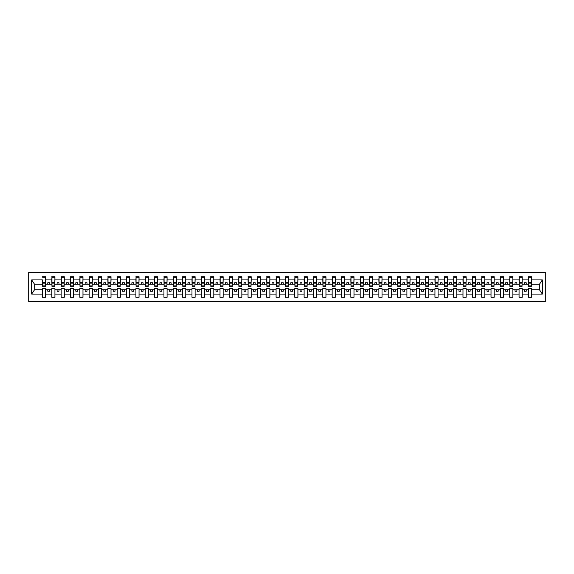 <?xml version="1.0" encoding="UTF-8"?>
<svg xmlns="http://www.w3.org/2000/svg" width="574" height="574" viewBox="0 0 574 574"><rect width="100%" height="100%" fill="white"/><g stroke="black" fill="none" stroke-linecap="round" stroke-linejoin="round"><path stroke-width="0.86" d="M28.7 301.58L545.3 301.58L545.3 272.42L28.7 272.42L28.7 301.58M531.395 285.357L531.546 284.23L539.467 284.23L542.337 279.918L542.337 294.082L531.546 294.082L531.546 288.643L528.403 288.643L528.403 289.77L522.197 289.77L522.197 288.643L519.061 288.643L519.061 289.77L512.855 289.77L512.855 288.643L509.712 288.643L509.712 289.77L503.506 289.77L503.506 288.643L500.37 288.643L500.37 289.77L494.164 289.77L494.164 288.643L491.021 288.643L491.021 289.77L484.815 289.77L484.815 288.643L481.679 288.643L481.679 289.77L475.473 289.77L475.473 288.643L472.33 288.643L472.33 289.77L466.131 289.77L466.131 288.643L462.988 288.643L462.988 289.77L456.782 289.77L456.782 288.643L453.639 288.643L453.639 289.77L447.44 289.77L447.44 288.643L444.298 288.643L444.298 289.77L438.091 289.77L438.091 288.643L434.956 288.643L434.956 289.77L428.749 289.77L428.749 288.643L425.607 288.643L425.607 289.77L419.4 289.77L419.4 288.643L416.265 288.643L416.265 289.77L410.058 289.77L410.058 288.643L406.916 288.643L406.916 289.77L400.709 289.77L400.709 288.643L397.574 288.643L397.574 289.77L391.368 289.77L391.368 288.643L388.225 288.643L388.225 289.77L382.019 289.77L382.019 288.643L378.883 288.643L378.883 289.77L372.677 289.77L372.677 288.643L369.534 288.643L369.534 289.77L363.328 289.77L363.328 288.643L360.192 288.643L360.192 289.77L353.986 289.77L353.986 288.643L350.843 288.643L350.843 289.77L344.644 289.77L344.644 288.643L341.501 288.643L341.501 289.77L335.295 289.77L335.295 288.643L332.152 288.643L332.152 289.77L325.953 289.77L325.953 288.643L322.81 288.643L322.81 289.77L316.604 289.77L316.604 288.643L313.469 288.643L313.469 289.77L307.262 289.77L307.262 288.643L304.12 288.643L304.12 289.77L297.913 289.77L297.913 288.643L294.778 288.643L294.778 289.77L288.571 289.77L288.571 288.643L285.429 288.643L285.429 289.77L279.222 289.77L279.222 288.643L276.087 288.643L276.087 289.77L269.88 289.77L269.88 288.643L266.738 288.643L266.738 289.77L260.531 289.77L260.531 288.643L257.396 288.643L257.396 289.77L251.19 289.77L251.19 288.643L248.047 288.643L248.047 289.77L241.848 289.77L241.848 288.643L238.705 288.643L238.705 289.77L232.499 289.77L232.499 288.643L229.356 288.643L229.356 289.77L223.157 289.77L223.157 288.643L220.014 288.643L220.014 289.77L213.808 289.77L213.808 288.643L210.672 288.643L210.672 289.77L204.466 289.77L204.466 288.643L201.323 288.643L201.323 289.77L195.117 289.77L195.117 288.643L191.981 288.643L191.981 289.77L185.775 289.77L185.775 288.643L182.632 288.643L182.632 289.77L176.426 289.77L176.426 288.643L173.291 288.643L173.291 289.77L167.084 289.77L167.084 288.643L163.942 288.643L163.942 289.77L157.735 289.77L157.735 288.643L154.6 288.643L154.6 289.77L148.393 289.77L148.393 288.643L145.251 288.643L145.251 289.77L139.044 289.77L139.044 288.643L135.909 288.643L135.909 289.77L129.702 289.77L129.702 288.643L126.56 288.643L126.56 289.77L120.361 289.77L120.361 288.643L117.218 288.643L117.218 289.77L111.012 289.77L111.012 288.643L107.869 288.643L107.869 289.77L101.67 289.77L101.67 288.643L98.527 288.643L98.527 289.77L92.321 289.77L92.321 288.643L89.185 288.643L89.185 289.77L82.979 289.77L82.979 288.643L79.836 288.643L79.836 289.77L73.63 289.77L73.63 288.643L70.494 288.643L70.494 289.77L64.288 289.77L64.288 288.643L61.145 288.643L61.145 289.77L54.939 289.77L54.939 288.643L51.804 288.643L51.804 289.77L45.597 289.77L45.597 288.643L42.454 288.643L42.454 289.77L34.533 289.77L31.663 294.082L31.663 279.918L34.533 284.23L42.454 284.23L42.454 279.918L31.663 279.918M531.546 294.082L531.546 297.282L528.403 297.282L528.403 289.77M528.403 294.082L522.197 294.082L522.197 297.282L519.061 297.282L519.061 289.77M522.197 294.082L522.197 289.77M519.061 294.082L512.855 294.082L512.855 297.282L509.712 297.282L509.712 289.77M512.855 294.082L512.855 289.77M509.712 294.082L503.506 294.082L503.506 297.282L500.37 297.282L500.37 289.77M503.506 294.082L503.506 289.77M500.37 294.082L494.164 294.082L494.164 297.282L491.021 297.282L491.021 289.77M494.164 294.082L494.164 289.77M491.021 294.082L484.815 294.082L484.815 297.282L481.679 297.282L481.679 289.77M484.815 294.082L484.815 289.77M481.679 294.082L475.473 294.082L475.473 297.282L472.33 297.282L472.33 289.77M475.473 294.082L475.473 289.77M472.33 294.082L466.131 294.082L466.131 297.282L462.988 297.282L462.988 289.77M466.131 294.082L466.131 289.77M462.988 294.082L456.782 294.082L456.782 297.282L453.639 297.282L453.639 289.77M456.782 294.082L456.782 289.77M453.639 294.082L447.44 294.082L447.44 297.282L444.298 297.282L444.298 289.77M447.44 294.082L447.44 289.77M444.298 294.082L438.091 294.082L438.091 297.282L434.956 297.282L434.956 289.77M438.091 294.082L438.091 289.77M434.956 294.082L428.749 294.082L428.749 297.282L425.607 297.282L425.607 289.77M428.749 294.082L428.749 289.77M425.607 294.082L419.4 294.082L419.4 297.282L416.265 297.282L416.265 289.77M419.4 294.082L419.4 289.77M416.265 294.082L410.058 294.082L410.058 297.282L406.916 297.282L406.916 289.77M410.058 294.082L410.058 289.77M406.916 294.082L400.709 294.082L400.709 297.282L397.574 297.282L397.574 289.77M400.709 294.082L400.709 289.77M397.574 294.082L391.368 294.082L391.368 297.282L388.225 297.282L388.225 289.77M391.368 294.082L391.368 289.77M388.225 294.082L382.019 294.082L382.019 297.282L378.883 297.282L378.883 289.77M382.019 294.082L382.019 289.77M378.883 294.082L372.677 294.082L372.677 297.282L369.534 297.282L369.534 289.77M372.677 294.082L372.677 289.77M369.534 294.082L363.328 294.082L363.328 297.282L360.192 297.282L360.192 289.77M363.328 294.082L363.328 289.77M360.192 294.082L353.986 294.082L353.986 297.282L350.843 297.282L350.843 289.77M353.986 294.082L353.986 289.77M350.843 294.082L344.644 294.082L344.644 297.282L341.501 297.282L341.501 289.77M344.644 294.082L344.644 289.77M341.501 294.082L335.295 294.082L335.295 297.282L332.152 297.282L332.152 289.77M335.295 294.082L335.295 289.77M332.152 294.082L325.953 294.082L325.953 297.282L322.81 297.282L322.81 289.77M325.953 294.082L325.953 289.77M322.81 294.082L316.604 294.082L316.604 297.282L313.469 297.282L313.469 289.77M316.604 294.082L316.604 289.77M313.469 294.082L307.262 294.082L307.262 297.282L304.12 297.282L304.12 289.77M307.262 294.082L307.262 289.77M304.12 294.082L297.913 294.082L297.913 297.282L294.778 297.282L294.778 289.77M297.913 294.082L297.913 289.77M294.778 294.082L288.571 294.082L288.571 297.282L285.429 297.282L285.429 289.77M288.571 294.082L288.571 289.77M285.429 294.082L279.222 294.082L279.222 297.282L276.087 297.282L276.087 289.77M279.222 294.082L279.222 289.77M276.087 294.082L269.88 294.082L269.88 297.282L266.738 297.282L266.738 289.77M269.88 294.082L269.88 289.77M266.738 294.082L260.531 294.082L260.531 297.282L257.396 297.282L257.396 289.77M260.531 294.082L260.531 289.77M257.396 294.082L251.19 294.082L251.19 297.282L248.047 297.282L248.047 289.77M251.19 294.082L251.19 289.77M248.047 294.082L241.848 294.082L241.848 297.282L238.705 297.282L238.705 289.77M241.848 294.082L241.848 289.77M238.705 294.082L232.499 294.082L232.499 297.282L229.356 297.282L229.356 289.77M232.499 294.082L232.499 289.77M229.356 294.082L223.157 294.082L223.157 297.282L220.014 297.282L220.014 289.77M223.157 294.082L223.157 289.77M220.014 294.082L213.808 294.082L213.808 297.282L210.672 297.282L210.672 289.77M213.808 294.082L213.808 289.77M210.672 294.082L204.466 294.082L204.466 297.282L201.323 297.282L201.323 289.77M204.466 294.082L204.466 289.77M201.323 294.082L195.117 294.082L195.117 297.282L191.981 297.282L191.981 289.77M195.117 294.082L195.117 289.77M191.981 294.082L185.775 294.082L185.775 297.282L182.632 297.282L182.632 289.77M185.775 294.082L185.775 289.77M182.632 294.082L176.426 294.082L176.426 297.282L173.291 297.282L173.291 289.77M176.426 294.082L176.426 289.77M173.291 294.082L167.084 294.082L167.084 297.282L163.942 297.282L163.942 289.77M167.084 294.082L167.084 289.77M163.942 294.082L157.735 294.082L157.735 297.282L154.6 297.282L154.6 289.77M157.735 294.082L157.735 289.77M154.6 294.082L148.393 294.082L148.393 297.282L145.251 297.282L145.251 289.77M148.393 294.082L148.393 289.77M145.251 294.082L139.044 294.082L139.044 297.282L135.909 297.282L135.909 289.77M139.044 294.082L139.044 289.77M135.909 294.082L129.702 294.082L129.702 297.282L126.56 297.282L126.56 289.77M129.702 294.082L129.702 289.77M126.56 294.082L120.361 294.082L120.361 297.282L117.218 297.282L117.218 289.77M120.361 294.082L120.361 289.77M117.218 294.082L111.012 294.082L111.012 297.282L107.869 297.282L107.869 289.77M111.012 294.082L111.012 289.77M107.869 294.082L101.67 294.082L101.67 297.282L98.527 297.282L98.527 289.77M101.67 294.082L101.67 289.77M98.527 294.082L92.321 294.082L92.321 297.282L89.185 297.282L89.185 289.77M92.321 294.082L92.321 289.77M89.185 294.082L82.979 294.082L82.979 297.282L79.836 297.282L79.836 289.77M82.979 294.082L82.979 289.77M79.836 294.082L73.63 294.082L73.63 297.282L70.494 297.282L70.494 289.77M73.63 294.082L73.63 289.77M70.494 294.082L64.288 294.082L64.288 297.282L61.145 297.282L61.145 289.77M64.288 294.082L64.288 289.77M61.145 294.082L54.939 294.082L54.939 297.282L51.804 297.282L51.804 289.77M54.939 294.082L54.939 289.77M528.554 285.917L531.395 285.917L531.395 286.361L528.554 286.361L528.554 276.718L528.403 279.918L522.197 279.918L522.046 285.357M528.554 285.357L528.403 279.918M519.212 285.917L522.046 285.917L522.046 286.361L519.212 286.361L519.212 276.718L519.061 279.918L512.855 279.918L512.704 285.357M519.212 285.357L519.061 279.918M509.863 285.917L512.704 285.917L512.704 286.361L509.863 286.361L509.863 276.718L509.712 279.918L503.506 279.918L503.362 285.357M509.863 285.357L509.712 279.918M500.521 285.917L503.362 285.917L503.362 286.361L500.521 286.361L500.521 276.718L500.37 279.918L494.164 279.918L494.013 285.357M500.521 285.357L500.37 279.918M491.172 285.917L494.013 285.917L494.013 286.361L491.172 286.361L491.172 276.718L491.021 279.918L484.815 279.918L484.671 285.357M491.172 285.357L491.021 279.918M481.83 285.917L484.671 285.917L484.671 286.361L481.83 286.361L481.83 276.718L481.679 279.918L475.473 279.918L475.322 285.357M481.83 285.357L481.679 279.918M472.481 285.917L475.322 285.917L475.322 286.361L472.481 286.361L472.481 276.718L472.33 279.918L466.131 279.918L465.98 285.357M472.481 285.357L472.33 279.918M463.139 285.917L465.98 285.917L465.98 286.361L463.139 286.361L463.139 276.718L462.988 279.918L456.782 279.918L456.631 285.357M463.139 285.357L462.988 279.918M453.79 285.917L456.631 285.917L456.631 286.361L453.79 286.361L453.79 276.718L453.639 279.918L447.44 279.918L447.289 285.357M453.79 285.357L453.639 279.918M444.448 285.917L447.289 285.917L447.289 286.361L444.448 286.361L444.448 276.718L444.298 279.918L438.091 279.918L437.94 285.357M444.448 285.357L444.298 279.918M435.099 285.917L437.94 285.917L437.94 286.361L435.099 286.361L435.099 276.718L434.956 279.918L428.749 279.918L428.599 285.357M435.099 285.357L434.956 279.918M425.757 285.917L428.599 285.917L428.599 286.361L425.757 286.361L425.757 276.718L425.607 279.918L419.4 279.918L419.25 285.357M425.757 285.357L425.607 279.918M416.408 285.917L419.25 285.917L419.25 286.361L416.408 286.361L416.408 276.718L416.265 279.918L410.058 279.918L409.908 285.357M416.408 285.357L416.265 279.918M407.066 285.917L409.908 285.917L409.908 286.361L407.066 286.361L407.066 276.718L406.916 279.918L400.709 279.918L400.559 285.357M407.066 285.357L406.916 279.918M397.725 285.917L400.559 285.917L400.559 286.361L397.725 286.361L397.725 276.718L397.574 279.918L391.368 279.918L391.217 285.357M397.725 285.357L397.574 279.918M388.376 285.917L391.217 285.917L391.217 286.361L388.376 286.361L388.376 276.718L388.225 279.918L382.019 279.918L381.875 285.357M388.376 285.357L388.225 279.918M379.034 285.917L381.875 285.917L381.875 286.361L379.034 286.361L379.034 276.718L378.883 279.918L372.677 279.918L372.526 285.357M379.034 285.357L378.883 279.918M369.685 285.917L372.526 285.917L372.526 286.361L369.685 286.361L369.685 276.718L369.534 279.918L363.328 279.918L363.184 285.357M369.685 285.357L369.534 279.918M360.343 285.917L363.184 285.917L363.184 286.361L360.343 286.361L360.343 276.718L360.192 279.918L353.986 279.918L353.835 285.357M360.343 285.357L360.192 279.918M350.994 285.917L353.835 285.917L353.835 286.361L350.994 286.361L350.994 276.718L350.843 279.918L344.644 279.918L344.493 285.357M350.994 285.357L350.843 279.918M341.652 285.917L344.493 285.917L344.493 286.361L341.652 286.361L341.652 276.718L341.501 279.918L335.295 279.918L335.144 285.357M341.652 285.357L341.501 279.918M332.303 285.917L335.144 285.917L335.144 286.361L332.303 286.361L332.303 276.718L332.152 279.918L325.953 279.918L325.802 285.357M332.303 285.357L332.152 279.918M322.961 285.917L325.802 285.917L325.802 286.361L322.961 286.361L322.961 276.718L322.81 279.918L316.604 279.918L316.453 285.357M322.961 285.357L322.81 279.918M313.612 285.917L316.453 285.917L316.453 286.361L313.612 286.361L313.612 276.718L313.469 279.918L307.262 279.918L307.112 285.357M313.612 285.357L313.469 279.918M304.27 285.917L307.112 285.917L307.112 286.361L304.27 286.361L304.27 276.718L304.12 279.918L297.913 279.918L297.762 285.357M304.27 285.357L304.12 279.918M294.921 285.917L297.762 285.917L297.762 286.361L294.921 286.361L294.921 276.718L294.778 279.918L288.571 279.918L288.421 285.357M294.921 285.357L294.778 279.918M285.579 285.917L288.421 285.917L288.421 286.361L285.579 286.361L285.579 276.718L285.429 279.918L279.222 279.918L279.079 285.357M285.579 285.357L285.429 279.918M276.238 285.917L279.079 285.917L279.079 286.361L276.238 286.361L276.238 276.718L276.087 279.918L269.88 279.918L269.73 285.357M276.238 285.357L276.087 279.918M266.888 285.917L269.73 285.917L269.73 286.361L266.888 286.361L266.888 276.718L266.738 279.918L260.531 279.918L260.388 285.357M266.888 285.357L266.738 279.918M257.547 285.917L260.388 285.917L260.388 286.361L257.547 286.361L257.547 276.718L257.396 279.918L251.19 279.918L251.039 285.357M257.547 285.357L257.396 279.918M248.198 285.917L251.039 285.917L251.039 286.361L248.198 286.361L248.198 276.718L248.047 279.918L241.848 279.918L241.697 285.357M248.198 285.357L248.047 279.918M238.856 285.917L241.697 285.917L241.697 286.361L238.856 286.361L238.856 276.718L238.705 279.918L232.499 279.918L232.348 285.357M238.856 285.357L238.705 279.918M229.507 285.917L232.348 285.917L232.348 286.361L229.507 286.361L229.507 276.718L229.356 279.918L223.157 279.918L223.006 285.357M229.507 285.357L229.356 279.918M220.165 285.917L223.006 285.917L223.006 286.361L220.165 286.361L220.165 276.718L220.014 279.918L213.808 279.918L213.657 285.357M220.165 285.357L220.014 279.918M210.816 285.917L213.657 285.917L213.657 286.361L210.816 286.361L210.816 276.718L210.672 279.918L204.466 279.918L204.315 285.357M210.816 285.357L210.672 279.918M201.474 285.917L204.315 285.917L204.315 286.361L201.474 286.361L201.474 276.718L201.323 279.918L195.117 279.918L194.966 285.357M201.474 285.357L201.323 279.918M192.125 285.917L194.966 285.917L194.966 286.361L192.125 286.361L192.125 276.718L191.981 279.918L185.775 279.918L185.624 285.357M192.125 285.357L191.981 279.918M182.783 285.917L185.624 285.917L185.624 286.361L182.783 286.361L182.783 276.718L182.632 279.918L176.426 279.918L176.275 285.357M182.783 285.357L182.632 279.918M173.441 285.917L176.275 285.917L176.275 286.361L173.441 286.361L173.441 276.718L173.291 279.918L167.084 279.918L166.934 285.357M173.441 285.357L173.291 279.918M164.092 285.917L166.934 285.917L166.934 286.361L164.092 286.361L164.092 276.718L163.942 279.918L157.735 279.918L157.592 285.357M164.092 285.357L163.942 279.918M154.75 285.917L157.592 285.917L157.592 286.361L154.75 286.361L154.75 276.718L154.6 279.918L148.393 279.918L148.243 285.357M154.75 285.357L154.6 279.918M145.401 285.917L148.243 285.917L148.243 286.361L145.401 286.361L145.401 276.718L145.251 279.918L139.044 279.918L138.901 285.357M145.401 285.357L145.251 279.918M136.06 285.917L138.901 285.917L138.901 286.361L136.06 286.361L136.06 276.718L135.909 279.918L129.702 279.918L129.552 285.357M136.06 285.357L135.909 279.918M126.71 285.917L129.552 285.917L129.552 286.361L126.71 286.361L126.71 276.718L126.56 279.918L120.361 279.918L120.21 285.357M126.71 285.357L126.56 279.918M117.369 285.917L120.21 285.917L120.21 286.361L117.369 286.361L117.369 276.718L117.218 279.918L111.012 279.918L110.861 285.357M117.369 285.357L117.218 279.918M108.02 285.917L110.861 285.917L110.861 286.361L108.02 286.361L108.02 276.718L107.869 279.918L101.67 279.918L101.519 285.357M108.02 285.357L107.869 279.918M98.678 285.917L101.519 285.917L101.519 286.361L98.678 286.361L98.678 276.718L98.527 279.918L92.321 279.918L92.17 285.357M98.678 285.357L98.527 279.918M89.329 285.917L92.17 285.917L92.17 286.361L89.329 286.361L89.329 276.718L89.185 279.918L82.979 279.918L82.828 285.357M89.329 285.357L89.185 279.918M79.987 285.917L82.828 285.917L82.828 286.361L79.987 286.361L79.987 276.718L79.836 279.918L73.63 279.918L73.479 285.357M79.987 285.357L79.836 279.918M70.638 285.917L73.479 285.917L73.479 286.361L70.638 286.361L70.638 276.718L70.494 279.918L64.288 279.918L64.137 285.357M70.638 285.357L70.494 279.918M61.296 285.917L64.137 285.917L64.137 286.361L61.296 286.361L61.296 276.718L61.145 279.918L54.939 279.918L54.788 285.357M61.296 285.357L61.145 279.918M51.954 285.917L54.788 285.917L54.788 286.361L51.954 286.361L51.954 276.718L51.804 279.918L45.597 279.918L45.446 276.718L45.446 286.361L42.605 286.361L42.605 283.104L45.446 283.104M51.954 285.357L51.804 279.918M51.804 294.082L45.597 294.082L45.597 297.282L42.454 297.282L42.454 289.77M45.597 294.082L45.597 289.77M42.605 283.104L42.454 279.918M42.454 284.23L42.605 285.357M531.546 284.23L531.395 276.718L531.395 285.917M519.061 276.718L522.197 276.718L522.197 279.918M509.712 276.718L512.855 276.718L512.855 279.918M500.37 276.718L503.506 276.718L503.506 279.918M491.021 276.718L494.164 276.718L494.164 279.918M481.679 276.718L484.815 276.718L484.815 279.918M472.33 276.718L475.473 276.718L475.473 279.918M462.988 276.718L466.131 276.718L466.131 279.918M453.639 276.718L456.782 276.718L456.782 279.918M444.298 276.718L447.44 276.718L447.44 279.918M434.956 276.718L438.091 276.718L438.091 279.918M425.607 276.718L428.749 276.718L428.749 279.918M416.265 276.718L419.4 276.718L419.4 279.918M406.916 276.718L410.058 276.718L410.058 279.918M397.574 276.718L400.709 276.718L400.709 279.918M388.225 276.718L391.368 276.718L391.368 279.918M378.883 276.718L382.019 276.718L382.019 279.918M369.534 276.718L372.677 276.718L372.677 279.918M360.192 276.718L363.328 276.718L363.328 279.918M350.843 276.718L353.986 276.718L353.986 279.918M341.501 276.718L344.644 276.718L344.644 279.918M332.152 276.718L335.295 276.718L335.295 279.918M322.81 276.718L325.953 276.718L325.953 279.918M313.469 276.718L316.604 276.718L316.604 279.918M304.12 276.718L307.262 276.718L307.262 279.918M294.778 276.718L297.913 276.718L297.913 279.918M285.429 276.718L288.571 276.718L288.571 279.918M276.087 276.718L279.222 276.718L279.222 279.918M266.738 276.718L269.88 276.718L269.88 279.918M257.396 276.718L260.531 276.718L260.531 279.918M248.047 276.718L251.19 276.718L251.19 279.918M238.705 276.718L241.848 276.718L241.848 279.918M229.356 276.718L232.499 276.718L232.499 279.918M220.014 276.718L223.157 276.718L223.157 279.918M210.672 276.718L213.808 276.718L213.808 279.918M201.323 276.718L204.466 276.718L204.466 279.918M191.981 276.718L195.117 276.718L195.117 279.918M182.632 276.718L185.775 276.718L185.775 279.918M173.291 276.718L176.426 276.718L176.426 279.918M163.942 276.718L167.084 276.718L167.084 279.918M154.6 276.718L157.735 276.718L157.735 279.918M145.251 276.718L148.393 276.718L148.393 279.918M135.909 276.718L139.044 276.718L139.044 279.918M126.56 276.718L129.702 276.718L129.702 279.918M117.218 276.718L120.361 276.718L120.361 279.918M107.869 276.718L111.012 276.718L111.012 279.918M98.527 276.718L101.67 276.718L101.67 279.918M89.185 276.718L92.321 276.718L92.321 279.918M79.836 276.718L82.979 276.718L82.979 279.918M70.494 276.718L73.63 276.718L73.63 279.918M61.145 276.718L64.288 276.718L64.288 279.918M51.804 276.718L54.939 276.718L54.939 279.918M542.337 279.918L531.546 279.918M42.454 294.082L31.663 294.082M42.454 276.718L45.597 276.718M528.403 276.718L531.546 276.718M528.403 284.23L526.236 284.23L526.236 282.81L524.363 282.81L524.363 284.23L526.236 284.23M524.363 284.23L522.197 284.23M524.363 289.77L524.363 291.19L526.236 291.19L526.236 289.77M519.061 284.23L516.894 284.23L516.894 282.81L515.021 282.81L515.021 284.23L516.894 284.23M515.021 284.23L512.855 284.23M515.021 289.77L515.021 291.19L516.894 291.19L516.894 289.77M509.712 284.23L507.545 284.23L507.545 282.81L505.68 282.81L505.68 284.23L507.545 284.23M505.68 284.23L503.506 284.23M505.68 289.77L505.68 291.19L507.545 291.19L507.545 289.77M500.37 284.23L498.203 284.23L498.203 282.81L496.331 282.81L496.331 284.23L498.203 284.23M496.331 284.23L494.164 284.23M496.331 289.77L496.331 291.19L498.203 291.19L498.203 289.77M491.021 284.23L488.854 284.23L488.854 282.81L486.989 282.81L486.989 284.23L488.854 284.23M486.989 284.23L484.815 284.23M486.989 289.77L486.989 291.19L488.854 291.19L488.854 289.77M481.679 284.23L479.512 284.23L479.512 282.81L477.64 282.81L477.64 284.23L479.512 284.23M477.64 284.23L475.473 284.23M477.64 289.77L477.64 291.19L479.512 291.19L479.512 289.77M472.33 284.23L470.163 284.23L470.163 282.81L468.298 282.81L468.298 284.23L470.163 284.23M468.298 284.23L466.131 284.23M468.298 289.77L468.298 291.19L470.163 291.19L470.163 289.77M462.988 284.23L460.822 284.23L460.822 282.81L458.949 282.81L458.949 284.23L460.822 284.23M458.949 284.23L456.782 284.23M458.949 289.77L458.949 291.19L460.822 291.19L460.822 289.77M453.639 284.23L451.473 284.23L451.473 282.81L449.607 282.81L449.607 284.23L451.473 284.23M449.607 284.23L447.44 284.23M449.607 289.77L449.607 291.19L451.473 291.19L451.473 289.77M444.298 284.23L442.131 284.23L442.131 282.81L440.258 282.81L440.258 284.23L442.131 284.23M440.258 284.23L438.091 284.23M440.258 289.77L440.258 291.19L442.131 291.19L442.131 289.77M434.956 284.23L432.782 284.23L432.782 282.81L430.916 282.81L430.916 284.23L432.782 284.23M430.916 284.23L428.749 284.23M430.916 289.77L430.916 291.19L432.782 291.19L432.782 289.77M425.607 284.23L423.44 284.23L423.44 282.81L421.567 282.81L421.567 284.23L423.44 284.23M421.567 284.23L419.4 284.23M421.567 289.77L421.567 291.19L423.44 291.19L423.44 289.77M416.265 284.23L414.091 284.23L414.091 282.81L412.225 282.81L412.225 284.23L414.091 284.23M412.225 284.23L410.058 284.23M412.225 289.77L412.225 291.19L414.091 291.19L414.091 289.77M406.916 284.23L404.749 284.23L404.749 282.81L402.883 282.81L402.883 284.23L404.749 284.23M402.883 284.23L400.709 284.23M402.883 289.77L402.883 291.19L404.749 291.19L404.749 289.77M397.574 284.23L395.407 284.23L395.407 282.81L393.534 282.81L393.534 284.23L395.407 284.23M393.534 284.23L391.368 284.23M393.534 289.77L393.534 291.19L395.407 291.19L395.407 289.77M388.225 284.23L386.058 284.23L386.058 282.81L384.193 282.81L384.193 284.23L386.058 284.23M384.193 284.23L382.019 284.23M384.193 289.77L384.193 291.19L386.058 291.19L386.058 289.77M378.883 284.23L376.716 284.23L376.716 282.81L374.844 282.81L374.844 284.23L376.716 284.23M374.844 284.23L372.677 284.23M374.844 289.77L374.844 291.19L376.716 291.19L376.716 289.77M369.534 284.23L367.367 284.23L367.367 282.81L365.502 282.81L365.502 284.23L367.367 284.23M365.502 284.23L363.328 284.23M365.502 289.77L365.502 291.19L367.367 291.19L367.367 289.77M360.192 284.23L358.025 284.23L358.025 282.81L356.153 282.81L356.153 284.23L358.025 284.23M356.153 284.23L353.986 284.23M356.153 289.77L356.153 291.19L358.025 291.19L358.025 289.77M350.843 284.23L348.676 284.23L348.676 282.81L346.811 282.81L346.811 284.23L348.676 284.23M346.811 284.23L344.644 284.23M346.811 289.77L346.811 291.19L348.676 291.19L348.676 289.77M341.501 284.23L339.334 284.23L339.334 282.81L337.462 282.81L337.462 284.23L339.334 284.23M337.462 284.23L335.295 284.23M337.462 289.77L337.462 291.19L339.334 291.19L339.334 289.77M332.152 284.23L329.985 284.23L329.985 282.81L328.12 282.81L328.12 284.23L329.985 284.23M328.12 284.23L325.953 284.23M328.12 289.77L328.12 291.19L329.985 291.19L329.985 289.77M322.81 284.23L320.644 284.23L320.644 282.81L318.771 282.81L318.771 284.23L320.644 284.23M318.771 284.23L316.604 284.23M318.771 289.77L318.771 291.19L320.644 291.19L320.644 289.77M313.469 284.23L311.295 284.23L311.295 282.81L309.429 282.81L309.429 284.23L311.295 284.23M309.429 284.23L307.262 284.23M309.429 289.77L309.429 291.19L311.295 291.19L311.295 289.77M304.12 284.23L301.953 284.23L301.953 282.81L300.08 282.81L300.08 284.23L301.953 284.23M300.08 284.23L297.913 284.23M300.08 289.77L300.08 291.19L301.953 291.19L301.953 289.77M294.778 284.23L292.604 284.23L292.604 282.81L290.738 282.81L290.738 284.23L292.604 284.23M290.738 284.23L288.571 284.23M290.738 289.77L290.738 291.19L292.604 291.19L292.604 289.77M285.429 284.23L283.262 284.23L283.262 282.81L281.396 282.81L281.396 284.23L283.262 284.23M281.396 284.23L279.222 284.23M281.396 289.77L281.396 291.19L283.262 291.19L283.262 289.77M276.087 284.23L273.92 284.23L273.92 282.81L272.047 282.81L272.047 284.23L273.92 284.23M272.047 284.23L269.88 284.23M272.047 289.77L272.047 291.19L273.92 291.19L273.92 289.77M266.738 284.23L264.571 284.23L264.571 282.81L262.705 282.81L262.705 284.23L264.571 284.23M262.705 284.23L260.531 284.23M262.705 289.77L262.705 291.19L264.571 291.19L264.571 289.77M257.396 284.23L255.229 284.23L255.229 282.81L253.356 282.81L253.356 284.23L255.229 284.23M253.356 284.23L251.19 284.23M253.356 289.77L253.356 291.19L255.229 291.19L255.229 289.77M248.047 284.23L245.88 284.23L245.88 282.81L244.015 282.81L244.015 284.23L245.88 284.23M244.015 284.23L241.848 284.23M244.015 289.77L244.015 291.19L245.88 291.19L245.88 289.77M238.705 284.23L236.538 284.23L236.538 282.81L234.666 282.81L234.666 284.23L236.538 284.23M234.666 284.23L232.499 284.23M234.666 289.77L234.666 291.19L236.538 291.19L236.538 289.77M229.356 284.23L227.189 284.23L227.189 282.81L225.324 282.81L225.324 284.23L227.189 284.23M225.324 284.23L223.157 284.23M225.324 289.77L225.324 291.19L227.189 291.19L227.189 289.77M220.014 284.23L217.847 284.23L217.847 282.81L215.975 282.81L215.975 284.23L217.847 284.23M215.975 284.23L213.808 284.23M215.975 289.77L215.975 291.19L217.847 291.19L217.847 289.77M210.672 284.23L208.498 284.23L208.498 282.81L206.633 282.81L206.633 284.23L208.498 284.23M206.633 284.23L204.466 284.23M206.633 289.77L206.633 291.19L208.498 291.19L208.498 289.77M201.323 284.23L199.156 284.23L199.156 282.81L197.284 282.81L197.284 284.23L199.156 284.23M197.284 284.23L195.117 284.23M197.284 289.77L197.284 291.19L199.156 291.19L199.156 289.77M191.981 284.23L189.807 284.23L189.807 282.81L187.942 282.81L187.942 284.23L189.807 284.23M187.942 284.23L185.775 284.23M187.942 289.77L187.942 291.19L189.807 291.19L189.807 289.77M182.632 284.23L180.466 284.23L180.466 282.81L178.593 282.81L178.593 284.23L180.466 284.23M178.593 284.23L176.426 284.23M178.593 289.77L178.593 291.19L180.466 291.19L180.466 289.77M173.291 284.23L171.117 284.23L171.117 282.81L169.251 282.81L169.251 284.23L171.117 284.23M169.251 284.23L167.084 284.23M169.251 289.77L169.251 291.19L171.117 291.19L171.117 289.77M163.942 284.23L161.775 284.23L161.775 282.81L159.909 282.81L159.909 284.23L161.775 284.23M159.909 284.23L157.735 284.23M159.909 289.77L159.909 291.19L161.775 291.19L161.775 289.77M154.6 284.23L152.433 284.23L152.433 282.81L150.56 282.81L150.56 284.23L152.433 284.23M150.56 284.23L148.393 284.23M150.56 289.77L150.56 291.19L152.433 291.19L152.433 289.77M145.251 284.23L143.084 284.23L143.084 282.81L141.218 282.81L141.218 284.23L143.084 284.23M141.218 284.23L139.044 284.23M141.218 289.77L141.218 291.19L143.084 291.19L143.084 289.77M135.909 284.23L133.742 284.23L133.742 282.81L131.869 282.81L131.869 284.23L133.742 284.23M131.869 284.23L129.702 284.23M131.869 289.77L131.869 291.19L133.742 291.19L133.742 289.77M126.56 284.23L124.393 284.23L124.393 282.81L122.527 282.81L122.527 284.23L124.393 284.23M122.527 284.23L120.361 284.23M122.527 289.77L122.527 291.19L124.393 291.19L124.393 289.77M117.218 284.23L115.051 284.23L115.051 282.81L113.178 282.81L113.178 284.23L115.051 284.23M113.178 284.23L111.012 284.23M113.178 289.77L113.178 291.19L115.051 291.19L115.051 289.77M107.869 284.23L105.702 284.23L105.702 282.81L103.837 282.81L103.837 284.23L105.702 284.23M103.837 284.23L101.67 284.23M103.837 289.77L103.837 291.19L105.702 291.19L105.702 289.77M98.527 284.23L96.36 284.23L96.36 282.81L94.488 282.81L94.488 284.23L96.36 284.23M94.488 284.23L92.321 284.23M94.488 289.77L94.488 291.19L96.36 291.19L96.36 289.77M89.185 284.23L87.011 284.23L87.011 282.81L85.146 282.81L85.146 284.23L87.011 284.23M85.146 284.23L82.979 284.23M85.146 289.77L85.146 291.19L87.011 291.19L87.011 289.77M79.836 284.23L77.669 284.23L77.669 282.81L75.797 282.81L75.797 284.23L77.669 284.23M75.797 284.23L73.63 284.23M75.797 289.77L75.797 291.19L77.669 291.19L77.669 289.77M70.494 284.23L68.32 284.23L68.32 282.81L66.455 282.81L66.455 284.23L68.32 284.23M66.455 284.23L64.288 284.23M66.455 289.77L66.455 291.19L68.32 291.19L68.32 289.77M61.145 284.23L58.979 284.23L58.979 282.81L57.106 282.81L57.106 284.23L58.979 284.23M57.106 284.23L54.939 284.23M57.106 289.77L57.106 291.19L58.979 291.19L58.979 289.77M51.804 284.23L49.637 284.23L49.637 282.81L47.764 282.81L47.764 284.23L49.637 284.23M47.764 284.23L45.597 284.23L45.597 279.918M47.764 289.77L47.764 291.19L49.637 291.19L49.637 289.77M45.597 284.23L45.446 285.357M542.337 294.082L539.467 289.77L531.546 289.77M34.684 284.23L34.684 289.77M539.316 289.77L539.316 284.23M42.605 282.379L45.446 282.379M54.939 276.718L54.788 285.917M51.954 283.104L54.788 283.104M51.954 282.379L54.788 282.379M64.288 276.718L64.137 285.917M61.296 283.104L64.137 283.104M61.296 282.379L64.137 282.379M73.63 276.718L73.479 285.917M70.638 283.104L73.479 283.104M70.638 282.379L73.479 282.379M82.979 276.718L82.828 285.917M79.987 283.104L82.828 283.104M79.987 282.379L82.828 282.379M92.321 276.718L92.17 285.917M89.329 283.104L92.17 283.104M89.329 282.379L92.17 282.379M101.67 276.718L101.519 285.917M98.678 283.104L101.519 283.104M98.678 282.379L101.519 282.379M111.012 276.718L110.861 285.917M108.02 283.104L110.861 283.104M108.02 282.379L110.861 282.379M120.361 276.718L120.21 285.917M117.369 283.104L120.21 283.104M117.369 282.379L120.21 282.379M129.702 276.718L129.552 285.917M126.71 283.104L129.552 283.104M126.71 282.379L129.552 282.379M139.044 276.718L138.901 285.917M136.06 283.104L138.901 283.104M136.06 282.379L138.901 282.379M148.393 276.718L148.243 285.917M145.401 283.104L148.243 283.104M145.401 282.379L148.243 282.379M157.735 276.718L157.592 285.917M154.75 283.104L157.592 283.104M154.75 282.379L157.592 282.379M167.084 276.718L166.934 285.917M164.092 283.104L166.934 283.104M164.092 282.379L166.934 282.379M176.426 276.718L176.275 285.917M173.441 283.104L176.275 283.104M173.441 282.379L176.275 282.379M185.775 276.718L185.624 285.917M182.783 283.104L185.624 283.104M182.783 282.379L185.624 282.379M195.117 276.718L194.966 285.917M192.125 283.104L194.966 283.104M192.125 282.379L194.966 282.379M204.466 276.718L204.315 285.917M201.474 283.104L204.315 283.104M201.474 282.379L204.315 282.379M213.808 276.718L213.657 285.917M210.816 283.104L213.657 283.104M210.816 282.379L213.657 282.379M223.157 276.718L223.006 285.917M220.165 283.104L223.006 283.104M220.165 282.379L223.006 282.379M232.499 276.718L232.348 285.917M229.507 283.104L232.348 283.104M229.507 282.379L232.348 282.379M241.848 276.718L241.697 285.917M238.856 283.104L241.697 283.104M238.856 282.379L241.697 282.379M251.19 276.718L251.039 285.917M248.198 283.104L251.039 283.104M248.198 282.379L251.039 282.379M260.531 276.718L260.388 285.917M257.547 283.104L260.388 283.104M257.547 282.379L260.388 282.379M269.88 276.718L269.73 285.917M266.888 283.104L269.73 283.104M266.888 282.379L269.73 282.379M279.222 276.718L279.079 285.917M276.238 283.104L279.079 283.104M276.238 282.379L279.079 282.379M288.571 276.718L288.421 285.917M285.579 283.104L288.421 283.104M285.579 282.379L288.421 282.379M297.913 276.718L297.762 285.917M294.921 283.104L297.762 283.104M294.921 282.379L297.762 282.379M307.262 276.718L307.112 285.917M304.27 283.104L307.112 283.104M304.27 282.379L307.112 282.379M316.604 276.718L316.453 285.917M313.612 283.104L316.453 283.104M313.612 282.379L316.453 282.379M325.953 276.718L325.802 285.917M322.961 283.104L325.802 283.104M322.961 282.379L325.802 282.379M335.295 276.718L335.144 285.917M332.303 283.104L335.144 283.104M332.303 282.379L335.144 282.379M344.644 276.718L344.493 285.917M341.652 283.104L344.493 283.104M341.652 282.379L344.493 282.379M353.986 276.718L353.835 285.917M350.994 283.104L353.835 283.104M350.994 282.379L353.835 282.379M363.328 276.718L363.184 285.917M360.343 283.104L363.184 283.104M360.343 282.379L363.184 282.379M372.677 276.718L372.526 285.917M369.685 283.104L372.526 283.104M369.685 282.379L372.526 282.379M382.019 276.718L381.875 285.917M379.034 283.104L381.875 283.104M379.034 282.379L381.875 282.379M391.368 276.718L391.217 285.917M388.376 283.104L391.217 283.104M388.376 282.379L391.217 282.379M400.709 276.718L400.559 285.917M397.725 283.104L400.559 283.104M397.725 282.379L400.559 282.379M410.058 276.718L409.908 285.917M407.066 283.104L409.908 283.104M407.066 282.379L409.908 282.379M419.4 276.718L419.25 285.917M416.408 283.104L419.25 283.104M416.408 282.379L419.25 282.379M428.749 276.718L428.599 285.917M425.757 283.104L428.599 283.104M425.757 282.379L428.599 282.379M438.091 276.718L437.94 285.917M435.099 283.104L437.94 283.104M435.099 282.379L437.94 282.379M447.44 276.718L447.289 285.917M444.448 283.104L447.289 283.104M444.448 282.379L447.289 282.379M456.782 276.718L456.631 285.917M453.79 283.104L456.631 283.104M453.79 282.379L456.631 282.379M466.131 276.718L465.98 285.917M463.139 283.104L465.98 283.104M463.139 282.379L465.98 282.379M475.473 276.718L475.322 285.917M472.481 283.104L475.322 283.104M472.481 282.379L475.322 282.379M484.815 276.718L484.671 285.917M481.83 283.104L484.671 283.104M481.83 282.379L484.671 282.379M494.164 276.718L494.013 285.917M491.172 283.104L494.013 283.104M491.172 282.379L494.013 282.379M503.506 276.718L503.362 285.917M500.521 283.104L503.362 283.104M500.521 282.379L503.362 282.379M512.855 276.718L512.704 285.917M509.863 283.104L512.704 283.104M509.863 282.379L512.704 282.379M522.197 276.718L522.046 285.917M519.212 283.104L522.046 283.104M519.212 282.379L522.046 282.379M528.554 283.104L531.395 283.104M528.554 282.379L531.395 282.379M42.605 285.917L45.446 285.917M42.605 277.802L45.446 277.802M51.954 277.802L54.788 277.802M61.296 277.802L64.137 277.802M70.638 277.802L73.479 277.802M79.987 277.802L82.828 277.802M89.329 277.802L92.17 277.802M98.678 277.802L101.519 277.802M108.02 277.802L110.861 277.802M117.369 277.802L120.21 277.802M126.71 277.802L129.552 277.802M136.06 277.802L138.901 277.802M145.401 277.802L148.243 277.802M154.75 277.802L157.592 277.802M164.092 277.802L166.934 277.802M173.441 277.802L176.275 277.802M182.783 277.802L185.624 277.802M192.125 277.802L194.966 277.802M201.474 277.802L204.315 277.802M210.816 277.802L213.657 277.802M220.165 277.802L223.006 277.802M229.507 277.802L232.348 277.802M238.856 277.802L241.697 277.802M248.198 277.802L251.039 277.802M257.547 277.802L260.388 277.802M266.888 277.802L269.73 277.802M276.238 277.802L279.079 277.802M285.579 277.802L288.421 277.802M294.921 277.802L297.762 277.802M304.27 277.802L307.112 277.802M313.612 277.802L316.453 277.802M322.961 277.802L325.802 277.802M332.303 277.802L335.144 277.802M341.652 277.802L344.493 277.802M350.994 277.802L353.835 277.802M360.343 277.802L363.184 277.802M369.685 277.802L372.526 277.802M379.034 277.802L381.875 277.802M388.376 277.802L391.217 277.802M397.725 277.802L400.559 277.802M407.066 277.802L409.908 277.802M416.408 277.802L419.25 277.802M425.757 277.802L428.599 277.802M435.099 277.802L437.94 277.802M444.448 277.802L447.289 277.802M453.79 277.802L456.631 277.802M463.139 277.802L465.98 277.802M472.481 277.802L475.322 277.802M481.83 277.802L484.671 277.802M491.172 277.802L494.013 277.802M500.521 277.802L503.362 277.802M509.863 277.802L512.704 277.802M519.212 277.802L522.046 277.802M528.554 277.802L531.395 277.802"/></g></svg>
